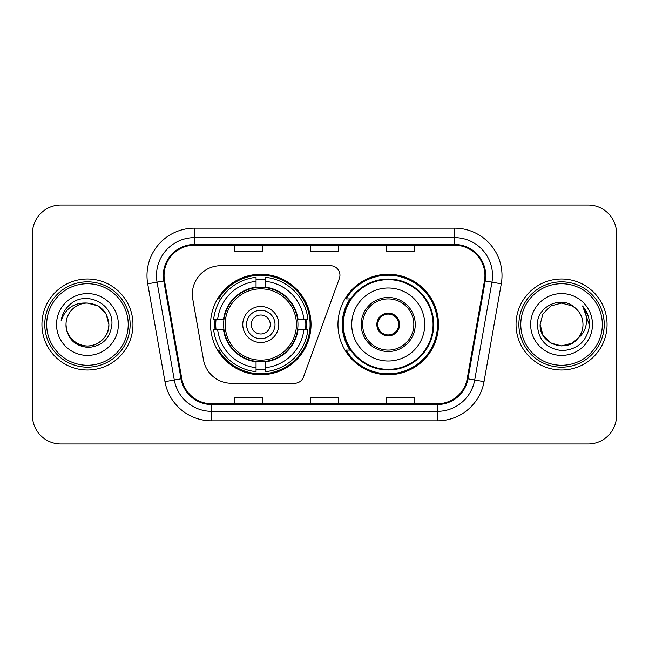 <?xml version="1.0" encoding="UTF-8"?>
<svg xmlns="http://www.w3.org/2000/svg" width="649" height="649" viewBox="0 0 649 649"><rect width="100%" height="100%" fill="white"/><g stroke="black" fill="none" stroke-linecap="round" stroke-linejoin="round"><path stroke-width="0.97" d="M192.339 294.159A28.442 28.442 0 0 0 192.769 299.1L203.47 359.781A28.442 28.442 0 0 0 231.482 383.291L294.565 383.291A9.484 9.484 0 0 0 303.481 377.053L339.37 278.437A9.484 9.484 0 0 0 330.463 265.709L220.782 265.709A28.442 28.442 0 0 0 192.339 294.159M337.967 324.5A50.257 50.257 0 0 0 388.224 374.757A50.257 50.257 0 0 0 438.473 324.5A50.257 50.257 0 0 0 388.224 274.243A50.257 50.257 0 0 0 337.967 324.5M210.527 324.5A50.257 50.257 0 0 0 260.776 374.757A50.257 50.257 0 0 0 311.033 324.5A50.257 50.257 0 0 0 260.776 274.243A50.257 50.257 0 0 0 210.527 324.5M215.038 329.238A45.99 45.99 0 0 1 215.038 319.762M350.014 350.103A45.99 45.99 0 0 1 350.014 298.897M32.45 233.47L32.45 415.53A28.442 28.442 0 0 0 60.892 443.973L588.108 443.973A28.442 28.442 0 0 0 616.55 415.53L616.55 233.47A28.442 28.442 0 0 0 588.108 205.027L60.892 205.027A28.442 28.442 0 0 0 32.45 233.47L32.45 415.53M41.934 324.5A45.511 45.511 0 0 0 87.445 370.011A45.511 45.511 0 0 0 132.964 324.5A45.511 45.511 0 0 0 87.445 278.989A45.511 45.511 0 0 0 41.934 324.5A45.511 45.511 0 0 0 87.445 370.011A45.511 45.511 0 0 0 132.964 324.5A45.511 45.511 0 0 0 87.445 278.989A45.511 45.511 0 0 0 41.934 324.5M516.036 324.5A45.511 45.511 0 0 0 561.555 370.011A45.511 45.511 0 0 0 607.066 324.5A45.511 45.511 0 0 0 561.555 278.989A45.511 45.511 0 0 0 516.036 324.5A45.511 45.511 0 0 0 561.555 370.011A45.511 45.511 0 0 0 607.066 324.5A45.511 45.511 0 0 0 561.555 278.989A45.511 45.511 0 0 0 516.036 324.5M164.059 275.574A30.341 30.341 0 0 1 194.408 245.233L454.592 245.233A30.341 30.341 0 0 1 484.479 280.839L467.223 378.7A30.341 30.341 0 0 1 437.337 403.767L211.663 403.767A30.341 30.341 0 0 1 181.777 378.7L164.522 280.839A30.341 30.341 0 0 1 164.059 275.574M163.305 275.574A31.103 31.103 0 0 0 163.775 280.976L181.03 378.829A31.103 31.103 0 0 0 211.663 404.53L437.337 404.53A31.103 31.103 0 0 0 467.97 378.829L485.225 280.976A31.103 31.103 0 0 0 454.592 244.47L194.408 244.47A31.103 31.103 0 0 0 163.305 275.574M147.712 283.808A47.409 47.409 0 0 1 194.408 228.164L454.592 228.164A47.409 47.409 0 0 1 501.288 283.808L484.032 381.661A47.409 47.409 0 0 1 437.337 420.836L211.663 420.836A47.409 47.409 0 0 1 164.968 381.661L147.712 283.808L157.05 282.161A37.926 37.926 0 0 1 194.408 237.648L454.592 237.648A37.926 37.926 0 0 1 491.95 282.161L474.695 380.014A37.926 37.926 0 0 1 437.337 411.352L211.663 411.352A37.926 37.926 0 0 1 174.305 380.014L157.05 282.161A37.926 37.926 0 0 1 156.474 275.574M588.108 205.027L60.892 205.027M60.892 443.973L588.108 443.973M616.55 415.53L616.55 233.47M310.279 245.233L310.279 251.65L338.721 251.65L338.721 245.233M234.419 245.233L234.419 251.65L262.869 251.65L262.869 245.233M386.131 245.233L386.131 251.65L414.581 251.65L414.581 245.233M338.721 403.767L338.721 397.35L310.279 397.35L310.279 403.767M262.869 403.767L262.869 397.35L234.419 397.35L234.419 403.767M414.581 403.767L414.581 397.35L386.131 397.35L386.131 403.767M128.218 324.5A40.773 40.773 0 0 0 87.445 283.727A40.773 40.773 0 0 0 46.671 324.5A40.773 40.773 0 0 0 87.445 365.273A40.773 40.773 0 0 0 128.218 324.5M130.116 324.5A42.672 42.672 0 0 0 87.445 281.828A42.672 42.672 0 0 0 44.773 324.5A42.672 42.672 0 0 0 87.445 367.172A42.672 42.672 0 0 0 130.116 324.5M87.445 303.067L98.161 305.939L106.006 313.783L108.878 324.5C107.612 311.479 100.465 304.332 87.445 303.067L98.161 305.939L106.006 313.783L108.878 324.5L106.006 313.783L98.161 305.939L87.445 303.067L98.161 305.939L106.006 313.783L108.878 324.5L106.006 313.783L98.161 305.939L87.445 303.067L98.161 305.939L106.006 313.783L108.878 324.5C108.594 332.58 105.016 338.77 98.161 343.061C84.8 351.62 65.281 340.352 66.011 324.5C67.001 338.575 74.546 346.225 88.637 347.458C102.453 345.958 110.208 338.307 111.888 324.5C113.551 304 86.917 290.711 71.155 303.513C65.573 307.975 62.239 313.718 61.144 320.744C65.557 308.17 74.327 302.28 87.445 303.067L98.161 305.939L106.006 313.783L108.878 324.5C109.616 340.352 90.089 351.62 76.728 343.061C69.873 338.77 66.303 332.58 66.011 324.5C65.281 340.352 84.8 351.62 98.161 343.061C105.016 338.77 108.594 332.58 108.878 324.5C108.594 332.58 105.016 338.77 98.161 343.061C84.8 351.62 65.281 340.352 66.011 324.5C66.303 332.58 69.873 338.77 76.728 343.061C90.089 351.62 109.616 340.352 108.878 324.5C109.616 340.352 90.089 351.62 76.728 343.061C69.873 338.77 66.303 332.58 66.011 324.5A21.433 21.433 0 0 1 87.445 303.067L98.161 305.939L106.006 313.783L108.878 324.5A21.433 21.433 0 0 0 108.87 323.721M56.528 324.5A30.917 30.917 0 0 0 87.445 355.417A30.917 30.917 0 0 0 118.361 324.5A30.917 30.917 0 0 0 87.445 293.583A30.917 30.917 0 0 0 56.528 324.5M297.648 329.238A37.171 37.171 0 0 0 265.522 287.637L265.522 287.183L265.522 287.637A37.171 37.171 0 0 0 223.913 329.238A37.171 37.171 0 0 0 297.648 329.238L298.094 329.238L297.648 329.238A37.171 37.171 0 0 1 265.522 361.363L265.522 367.667A43.426 43.426 0 0 0 303.951 329.238L307.951 329.238A47.409 47.409 0 0 1 265.522 371.674L265.522 367.667M215.987 329.238A45.041 45.041 0 0 1 215.987 319.762M265.522 279.711A45.041 45.041 0 0 0 256.039 279.711M305.574 319.762A45.041 45.041 0 0 1 305.574 329.238M303.951 319.762L307.951 319.762A47.409 47.409 0 0 0 265.522 277.326L265.522 287.183A37.618 37.618 0 0 1 298.094 319.762L303.951 319.762A43.426 43.426 0 0 0 265.522 281.333M217.61 329.238L213.61 329.238A47.409 47.409 0 0 0 256.039 371.674L256.039 361.817A37.618 37.618 0 0 1 223.467 329.238L217.61 329.238A43.426 43.426 0 0 0 256.039 367.667M303.951 329.238L298.094 329.238A37.618 37.618 0 0 1 265.522 361.817L265.522 361.363M297.648 319.762L298.094 319.762L297.648 319.762M223.913 329.238L223.467 329.238L223.913 329.238A37.171 37.171 0 0 0 256.039 361.363M265.522 369.289A45.041 45.041 0 0 1 256.039 369.289M256.039 281.333L256.039 277.326A47.409 47.409 0 0 0 213.61 319.762L223.467 319.762A37.618 37.618 0 0 1 256.039 287.183L256.039 281.333A43.426 43.426 0 0 0 217.61 319.762M256.039 287.637L256.039 287.183L256.039 287.637M296.431 324.5A35.654 35.654 0 0 1 260.776 360.154A35.654 35.654 0 0 1 225.13 324.5A35.654 35.654 0 0 1 260.776 288.846A35.654 35.654 0 0 1 296.431 324.5M278.794 324.5A18.018 18.018 0 0 0 260.776 306.482A18.018 18.018 0 0 0 242.767 324.5A18.018 18.018 0 0 0 260.776 342.518A18.018 18.018 0 0 0 278.794 324.5M275.006 324.5A14.221 14.221 0 0 0 260.776 310.279A14.221 14.221 0 0 0 246.555 324.5A14.221 14.221 0 0 0 260.776 338.721A14.221 14.221 0 0 0 275.006 324.5M270.26 324.5A9.484 9.484 0 0 1 260.776 333.984A9.484 9.484 0 0 1 251.301 324.5A9.484 9.484 0 0 1 260.776 315.016A9.484 9.484 0 0 1 270.26 324.5A9.484 9.484 0 0 0 260.776 315.016A9.484 9.484 0 0 0 251.301 324.5A9.484 9.484 0 0 1 260.776 315.016M220.879 298.897L218.64 298.897A49.308 49.308 0 0 1 310.084 324.5A49.308 49.308 0 0 1 218.64 350.103L220.879 350.103M572.272 343.061A21.433 21.433 0 0 0 578.056 338.178L572.272 343.061L561.555 345.933L550.839 343.061L542.994 335.217L540.122 324.5L542.994 313.783L550.839 305.939L561.555 303.067L572.272 305.939L575.598 308.307C562.44 294.516 537.112 305.874 537.356 324.5C538.321 340.149 546.612 348.862 562.245 350.63C577.634 349.519 586.704 341.342 589.462 326.106L589.511 324.5C589.43 317.466 587.085 311.293 582.486 305.979C585.99 311.715 587.215 317.888 586.185 324.5C585.244 330.025 582.534 334.584 578.056 338.178L572.272 343.061L561.555 345.933L550.839 343.061L542.994 335.217L540.122 324.5L542.994 335.217L550.839 343.061L561.555 345.933L572.272 343.061L578.056 338.178L572.272 343.061L561.555 345.933L550.839 343.061L542.994 335.217L540.122 324.5L542.994 335.217L550.839 343.061L561.555 345.933L572.272 343.061L578.056 338.178L572.272 343.061L561.555 345.933L550.839 343.061L542.994 335.217L540.122 324.5L542.994 335.217L550.839 343.061L561.555 345.933L572.272 343.061L578.056 338.178C581.293 334.186 582.94 329.627 582.989 324.5C582.867 318.034 580.401 312.631 575.598 308.307M602.329 324.5A40.773 40.773 0 0 0 561.555 283.727A40.773 40.773 0 0 0 520.782 324.5A40.773 40.773 0 0 0 561.555 365.273A40.773 40.773 0 0 0 602.329 324.5M604.227 324.5A42.672 42.672 0 0 0 561.555 281.828A42.672 42.672 0 0 0 518.884 324.5A42.672 42.672 0 0 0 561.555 367.172A42.672 42.672 0 0 0 604.227 324.5M540.122 324.5C539.019 343.556 566.033 353.543 577.618 338.689L578.056 338.178M530.639 324.5A30.917 30.917 0 0 0 561.555 355.417A30.917 30.917 0 0 0 592.472 324.5A30.917 30.917 0 0 0 561.555 293.583A30.917 30.917 0 0 0 530.639 324.5M582.697 306.214L589.495 325.311M582.486 305.979L588.075 315.665M351.717 324.5A36.506 36.506 0 0 1 388.224 287.994A36.506 36.506 0 0 1 424.73 324.5A36.506 36.506 0 0 1 388.224 361.006A36.506 36.506 0 0 1 351.717 324.5A36.506 36.506 0 0 0 388.224 361.006A36.506 36.506 0 0 0 424.73 324.5M362.621 324.5A25.603 25.603 0 0 0 388.224 350.103A25.603 25.603 0 0 0 413.819 324.5A25.603 25.603 0 0 0 388.224 298.897A25.603 25.603 0 0 0 362.621 324.5M350.59 298.897A45.511 45.511 0 0 0 350.59 350.103M433.07 324.5A44.854 44.854 0 0 0 388.224 279.646A44.854 44.854 0 0 0 343.37 324.5A44.854 44.854 0 0 0 388.224 369.354A44.854 44.854 0 0 0 433.07 324.5M376.842 324.5A11.382 11.382 0 0 0 388.224 335.882A11.382 11.382 0 0 0 399.597 324.5A11.382 11.382 0 0 0 388.224 313.118A11.382 11.382 0 0 0 376.842 324.5M437.523 324.5A49.308 49.308 0 0 1 346.079 350.103L350.647 350.103A45.462 45.462 0 0 0 433.686 324.605A45.462 45.462 0 0 0 350.647 298.897L346.079 298.897A49.308 49.308 0 0 1 437.523 324.5M377.199 321.653L377.588 321.653A11.001 11.001 0 0 1 398.851 321.653L398.259 321.653A10.433 10.433 0 0 1 388.224 334.933A10.433 10.433 0 0 1 378.189 321.653A10.433 10.433 0 0 1 398.259 321.653L399.24 321.653M377.588 321.653L378.189 321.653L377.588 321.653M399.24 327.347L398.851 327.347A11.001 11.001 0 0 1 377.588 327.347L377.199 327.347M398.851 327.347L398.259 327.347L398.851 327.347M454.592 228.164L454.592 244.47M157.05 282.161L163.775 280.976M211.663 420.836L211.663 404.53M437.337 404.53L437.337 420.836M467.97 378.829L484.032 381.661M164.968 381.661L181.03 378.829M485.225 280.976L501.288 283.808M194.408 228.164L194.408 244.47M260.776 333.984A9.484 9.484 0 0 1 251.301 324.5M305.995 329.238A45.462 45.462 0 0 0 305.995 319.762M265.522 279.281A45.462 45.462 0 0 0 256.039 279.281M256.039 369.719A45.462 45.462 0 0 0 265.522 369.719M415.246 324.5A27.023 27.023 0 0 0 388.224 297.477A27.023 27.023 0 0 0 361.193 324.5A27.023 27.023 0 0 0 388.224 351.523A27.023 27.023 0 0 0 415.246 324.5"/></g></svg>
